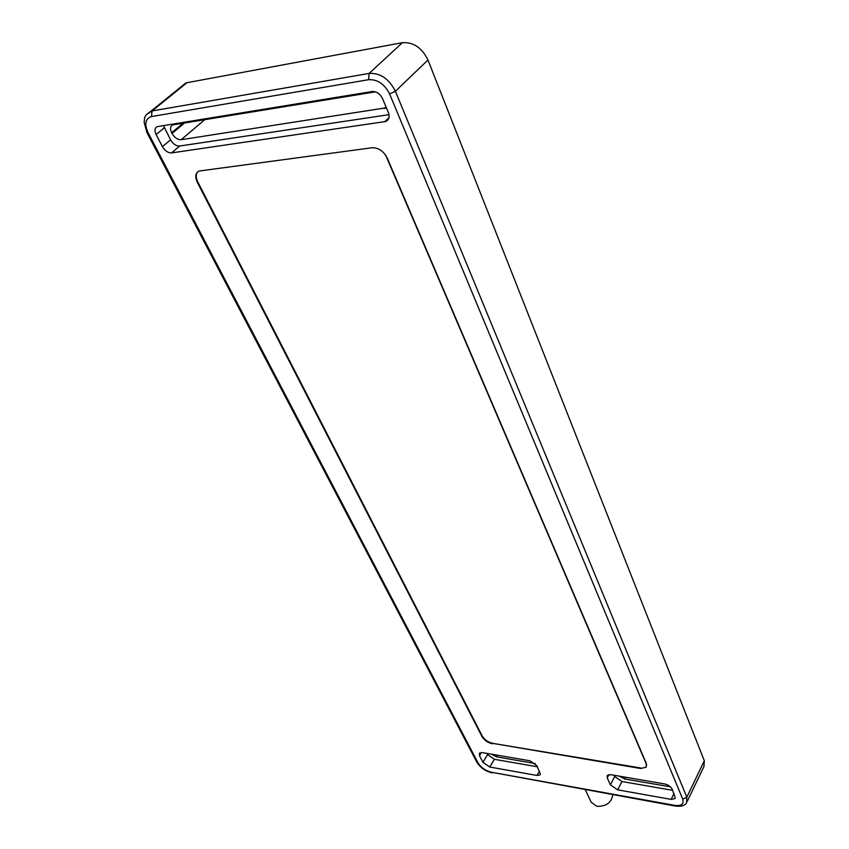<?xml version="1.0" encoding="UTF-8"?>
<svg xmlns="http://www.w3.org/2000/svg" width="849" height="849" viewBox="0 0 849 849"><rect width="100%" height="100%" fill="white"/><g stroke="black" fill="none" stroke-linecap="round" stroke-linejoin="round"><path stroke-width="1.27" d="M646.131 767.241L640.528 768.483L646.131 767.241L646.333 763.495L387.229 158.073C383.578 151.08 378.527 147.641 372.074 147.747L199.09 171.042C195.387 172.92 194.792 176.677 197.318 182.291L197.775 181.888C195.705 177.537 195.705 174.162 197.775 171.763M640.783 767.995L492.717 743.353C488.058 742.238 484.577 739.829 482.264 736.104L197.775 181.888M640.528 768.483L492.717 743.353M385.711 155.271L646.747 765.023M482.264 736.104L481.988 736.55C484.301 740.275 487.793 742.695 492.452 743.798M481.988 736.55L197.318 182.291M585.332 789.761L591.18 802.231L596.964 806.37C606.292 806.454 611.556 802.57 612.766 794.728M687.297 801.286L703.959 766.53L704.32 760.789L427.96 60.024C421.964 47.777 413.442 41.994 402.384 42.683L186.982 82.703L181.092 86.81M163.486 125.588L170.553 139.82L162.424 146.644L156.131 134.566C154.295 130.523 154.698 127.881 157.33 126.628L372.095 91.533C376.542 91.342 380.023 93.708 382.549 98.633L388.375 112.524C389.893 116.854 389.086 119.794 385.955 121.354L388.683 118.68M389.033 117.523L384.82 121.64L385.955 121.354M384.82 121.64L171.562 152.905L179.638 146.028L389.012 114.657M162.424 146.644C164.971 150.878 168.017 152.958 171.562 152.905M486.965 753.403L487.581 754.591L482.922 762.306L479.473 755.684L479.494 753.105L482.264 752.596L529.765 760.757L536.812 765.639L540.42 774.299M539.497 771.115L537.024 775.466L540.091 774.882M537.024 775.466L489.746 767.029L494.373 759.303L537.375 766.785M482.922 762.306L489.746 767.029M614.177 775.264L614.74 776.517L610.378 784.816L607.226 777.864L607.322 775.413L610.813 774.681L664.618 783.935C668.216 784.794 670.721 786.524 672.143 789.135L675.326 797.922M673.989 793.55L671.145 799.387L675.008 798.559M671.145 799.387L617.648 789.846L621.977 781.526L672.652 790.345M610.378 784.816L617.648 789.846M491.422 754.167L496.633 756.862L535.146 763.516M619.218 776.135L624.875 779.021L670.402 786.821M170.553 139.82C173.079 144.033 176.104 146.102 179.638 146.028M375.46 91.851L172.899 124.877C170.278 126.13 169.853 128.761 171.647 132.762L172.007 133.473C174.544 137.718 177.59 139.798 181.134 139.714L386.369 107.759M487.581 754.591L494.373 759.303M614.74 776.517L621.977 781.526M675.273 806.041L491.582 772.261C485.543 770.754 481.012 767.613 477.998 762.837L476.745 761.999L146.93 132.571L148.108 132.752C144.213 123.975 145.349 118.573 151.525 116.546L152.024 110.964L146.484 114.519M704.32 760.789L686.83 797.179L686.544 802.857C685.079 805.574 681.439 806.667 675.624 806.104L674.722 805.361L491.582 772.261M477.998 762.837L148.108 132.752M151.525 116.546L368.593 79.7C377.55 79.275 384.555 84.04 389.617 93.984L395.401 91.267L686.83 797.179L682.734 799.142C684.124 804.056 681.45 806.125 674.722 805.361M389.617 93.984L682.734 799.142M368.593 79.7L369.124 73.417L152.024 110.964L186.982 82.703M427.96 60.024L395.401 91.267C389.086 78.819 380.32 72.865 369.124 73.417L402.384 42.683M496.633 756.862L497.61 755.228M624.875 779.021L625.798 777.26M156.131 134.566L164.335 127.764M479.473 755.684L481.404 752.511M607.226 777.864L608.935 774.628M386.008 106.9L384.3 108.555M184.626 122.914L172.007 133.473M181.134 139.714L204.874 119.624M171.647 132.762L183.129 123.158M492.208 772.908C485.331 771.189 480.184 767.57 476.777 762.052M185.804 83L150.846 111.251C142.536 116.929 145.158 118.34 144.097 122.001L146.909 132.54M385.372 108.269L386.242 107.441"/></g></svg>
